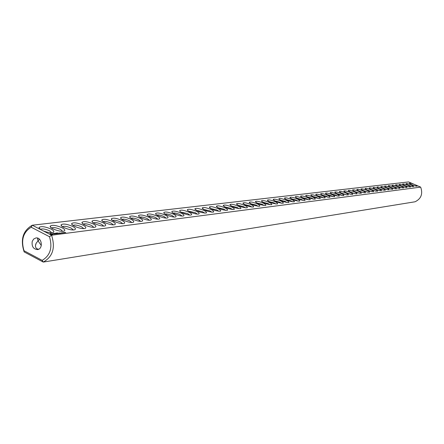 <?xml version="1.0" encoding="UTF-8"?>
<svg xmlns="http://www.w3.org/2000/svg" width="444" height="444" viewBox="0 0 444 444"><rect width="100%" height="100%" fill="white"/><g stroke="black" fill="none" stroke-linecap="round" stroke-linejoin="round"><path stroke-width="0.67" d="M420.668 187.124L51.571 235.22C55.578 247.78 52.814 256.732 43.268 262.077L415.085 201.776C421.178 198.746 423.038 193.856 420.668 187.124L413.753 184.143C411.127 183.2 409.668 182.911 409.374 183.283C411.394 184.871 413.958 185.853 417.055 186.23L415.49 184.893M49.473 236.713L31.197 227.223L32.279 225.219C22.899 230.675 20.191 239.571 24.148 251.915L43.268 262.077L42.163 260.373C50.283 255.516 52.719 247.63 49.473 236.713L51.571 235.22L43.273 230.919C47.364 232.467 50.605 232.989 52.991 232.495C54.584 231.801 53.952 230.658 51.088 229.071C44.955 226.496 40.926 225.985 39 227.533L40.498 229.481L32.279 225.219L408.597 181.923L413.753 184.143M411.322 184.92C408.264 183.705 406.482 183.294 405.988 183.683C408.019 185.287 410.6 186.275 413.73 186.652L411.322 184.92M407.936 185.337C404.85 184.11 403.052 183.694 402.547 184.094C404.589 185.709 407.187 186.708 410.345 187.085C410.733 186.819 409.929 186.236 407.936 185.337M404.501 185.758C401.387 184.515 399.572 184.099 399.056 184.51C401.11 186.141 403.729 187.146 406.915 187.523C407.309 187.251 406.504 186.663 404.501 185.758M401.01 186.186C397.863 184.932 396.031 184.515 395.515 184.932C397.574 186.58 400.211 187.59 403.424 187.962C403.829 187.69 403.019 187.096 401.01 186.186M397.458 186.624C394.289 185.359 392.441 184.937 391.913 185.359C393.978 187.024 396.636 188.045 399.883 188.417C400.294 188.134 399.483 187.54 397.458 186.624M393.856 187.063C390.659 185.786 388.789 185.364 388.25 185.792C390.332 187.473 393.007 188.5 396.287 188.872C396.703 188.589 395.893 187.99 393.856 187.063M390.198 187.512C386.968 186.225 385.081 185.797 384.532 186.236C386.624 187.934 389.321 188.966 392.629 189.338C393.057 189.05 392.246 188.445 390.198 187.512M386.474 187.967C383.216 186.663 381.313 186.236 380.758 186.685C382.856 188.4 385.575 189.444 388.911 189.81C389.349 189.521 388.539 188.905 386.474 187.967M382.695 188.434C379.409 187.113 377.483 186.685 376.917 187.14C379.026 188.878 381.762 189.927 385.137 190.287C385.581 189.999 384.77 189.377 382.695 188.434M378.854 188.9C375.535 187.573 373.587 187.14 373.016 187.607C375.13 189.36 377.894 190.415 381.296 190.776C381.751 190.482 380.941 189.854 378.854 188.9M374.947 189.383C371.6 188.04 369.63 187.601 369.047 188.078C371.173 189.849 373.959 190.914 377.394 191.275C377.861 190.97 377.045 190.343 374.947 189.383M370.979 189.866C367.599 188.511 365.606 188.073 365.012 188.556C367.149 190.348 369.957 191.419 373.432 191.78C373.904 191.475 373.088 190.837 370.979 189.866M366.944 190.359C363.525 188.994 361.516 188.55 360.911 189.044C363.059 190.853 365.889 191.936 369.397 192.291C369.88 191.98 369.064 191.336 366.944 190.359M362.837 190.864C359.39 189.483 357.359 189.039 356.743 189.544C358.896 191.37 361.749 192.457 365.295 192.813C365.789 192.496 364.968 191.852 362.837 190.864M358.663 191.375C355.178 189.977 353.124 189.533 352.497 190.049C354.667 191.897 357.542 192.996 361.122 193.34C361.627 193.023 360.806 192.369 358.663 191.375M354.412 191.897C350.899 190.482 348.823 190.038 348.185 190.559C350.36 192.43 353.258 193.534 356.876 193.884C357.392 193.562 356.571 192.896 354.412 191.897M350.094 192.424C346.542 190.998 344.444 190.548 343.795 191.081C345.981 192.974 348.901 194.089 352.558 194.433C353.085 194.106 352.264 193.434 350.094 192.424M345.698 192.968C342.113 191.519 339.987 191.07 339.327 191.614C341.519 193.523 344.466 194.65 348.163 194.988C348.707 194.661 347.88 193.984 345.698 192.968M341.225 193.512C337.601 192.052 335.453 191.603 334.776 192.158C336.985 194.089 339.954 195.221 343.689 195.56C344.244 195.221 343.423 194.539 341.225 193.512M336.669 194.072C333.011 192.596 330.836 192.141 330.147 192.707C332.362 194.661 335.364 195.804 339.138 196.137C339.704 195.798 338.877 195.11 336.669 194.072M332.034 194.639C328.338 193.146 326.135 192.69 325.435 193.268C327.661 195.243 330.686 196.398 334.504 196.725C335.081 196.381 334.26 195.687 332.034 194.639M327.311 195.221C323.576 193.706 321.351 193.251 320.635 193.839C322.871 195.837 325.924 196.997 329.787 197.325C330.375 196.975 329.553 196.27 327.311 195.221M322.505 195.81C318.731 194.278 316.478 193.817 315.751 194.422C317.998 196.442 321.073 197.613 324.98 197.935C325.585 197.58 324.758 196.87 322.505 195.81M317.61 196.409C313.797 194.861 311.516 194.4 310.772 195.016C313.031 197.058 316.134 198.24 320.085 198.557C320.701 198.196 319.88 197.48 317.61 196.409M312.626 197.019C308.769 195.454 306.46 194.988 305.7 195.621C307.97 197.691 311.1 198.879 315.096 199.195C315.728 198.829 314.907 198.102 312.626 197.019M307.548 197.641C303.646 196.059 301.31 195.593 300.533 196.237C302.814 198.329 305.971 199.528 310.017 199.839C310.661 199.467 309.84 198.734 307.548 197.641M302.37 198.274C298.424 196.675 296.059 196.204 295.266 196.864C297.558 198.984 300.743 200.194 304.839 200.499C305.5 200.116 304.678 199.378 302.37 198.274M297.091 198.923C293.107 197.303 290.709 196.831 289.899 197.502C292.196 199.65 295.415 200.871 299.561 201.165C300.238 200.782 299.417 200.033 297.091 198.923M291.714 199.584C287.684 197.941 285.253 197.469 284.426 198.157C286.735 200.327 289.988 201.559 294.178 201.854C294.872 201.459 294.05 200.705 291.714 199.584M286.23 200.255C282.151 198.596 279.692 198.118 278.849 198.823C281.169 201.021 284.449 202.259 288.689 202.547C289.405 202.153 288.583 201.387 286.23 200.255M65.684 232.584L65.024 232.401L65.673 232.623M64.918 232.684L64.258 232.495L64.907 232.723M65.124 232.539L64.602 232.423L65.118 232.567M64.086 232.506L64.53 232.773L64.08 232.534M63.486 232.545L63.892 232.856L63.475 232.589M63.098 232.595L63.437 232.911L63.087 232.639M63.009 232.806L62.471 232.7L62.998 232.834M62.021 232.734L62.582 233.022L62.01 232.767M61.683 232.834L61.883 233.117L61.322 232.828L61.677 232.867M61.511 233L60.972 232.895L61.5 233.028M59.629 232.961L60.817 233.372L59.629 232.961M59.157 233.022L59.84 233.378L59.157 233.022M59.624 233.361L58.636 233.089L59.607 233.405M57.487 232.889L56.965 233L58.713 233.522L57.459 232.978M56.61 233L57.842 233.633L56.61 233M56.333 233.033L55.811 233.144L57.026 233.738L56.305 233.128M55.833 233.588L54.695 233.244L55.922 233.883L55.067 233.405L56.677 233.738L55.583 233.178L55.816 233.638M53.841 233.355L55.617 233.921L53.841 233.355M53.075 233.544L54.495 234.066L53.713 233.416L53.075 233.544M52.237 233.672L53.863 234.044L52.237 233.672M50.011 233.572L50.938 234.382L52.736 234.571L51.809 233.76L50.011 233.572M280.636 200.938C276.512 199.262 274.02 198.779 273.16 199.5C275.485 201.726 278.799 202.98 283.094 203.258C283.821 202.858 283.006 202.087 280.636 200.938M274.936 201.637C270.762 199.939 268.237 199.456 267.355 200.194C269.691 202.447 273.038 203.707 277.389 203.985C278.133 203.58 277.317 202.797 274.936 201.637M269.114 202.353C264.896 200.627 262.332 200.144 261.433 200.899C263.78 203.18 267.16 204.456 271.567 204.723C272.327 204.312 271.512 203.519 269.114 202.353M263.175 203.08C258.908 201.332 256.31 200.849 255.389 201.62C257.748 203.929 261.161 205.217 265.623 205.483C266.406 205.061 265.59 204.257 263.175 203.08M257.12 203.824C252.797 202.053 250.161 201.565 249.217 202.359C251.587 204.701 255.034 205.994 259.557 206.249C260.362 205.822 259.546 205.011 257.12 203.824M250.932 204.579C246.559 202.791 243.889 202.298 242.918 203.113C245.299 205.483 248.784 206.787 253.363 207.037C254.184 206.604 253.374 205.783 250.932 204.579M244.616 205.356C240.187 203.541 237.479 203.047 236.491 203.879C238.878 206.282 242.396 207.603 247.042 207.842C247.885 207.398 247.075 206.571 244.616 205.356M238.167 206.144C233.688 204.307 230.936 203.813 229.92 204.662C232.323 207.098 235.875 208.43 240.587 208.663C241.447 208.214 240.642 207.37 238.167 206.144M231.579 206.954C227.039 205.089 224.253 204.595 223.21 205.467C225.619 207.931 229.215 209.274 233.988 209.501C234.876 209.041 234.071 208.192 231.579 206.954M224.847 207.775C220.252 205.888 217.421 205.389 216.356 206.282C218.775 208.785 222.405 210.14 227.245 210.356C228.155 209.89 227.356 209.03 224.847 207.775M217.971 208.619C213.314 206.704 210.439 206.205 209.346 207.12C211.777 209.657 215.445 211.028 220.357 211.233C221.29 210.756 220.496 209.884 217.971 208.619M210.939 209.479C206.227 207.542 203.308 207.037 202.181 207.981C204.623 210.545 208.33 211.932 213.314 212.127C214.274 211.644 213.481 210.761 210.939 209.479M203.752 210.362C198.973 208.391 196.009 207.892 194.855 208.852C197.303 211.461 201.06 212.854 206.116 213.042C207.098 212.548 206.31 211.655 203.752 210.362M196.398 211.261C191.558 209.268 188.55 208.763 187.362 209.751C186.857 211.288 196.581 214.902 198.751 213.98C199.756 213.475 198.973 212.571 196.398 211.261M188.883 212.182C183.977 210.156 180.913 209.651 179.698 210.667C179.176 212.238 188.994 215.878 191.214 214.935C192.252 214.424 191.475 213.509 188.883 212.182M181.185 213.126C176.213 211.072 173.105 210.567 171.85 211.605C171.312 213.209 181.224 216.877 183.505 215.917C184.565 215.396 183.794 214.463 181.185 213.126M173.31 214.091C168.27 212.004 165.107 211.499 163.819 212.565C163.264 214.202 173.277 217.899 175.608 216.916C176.706 216.389 175.941 215.445 173.31 214.091M165.251 215.079C160.14 212.965 156.921 212.454 155.6 213.553C155.023 215.218 165.135 218.942 167.527 217.943C168.653 217.405 167.893 216.45 165.251 215.079M156.993 216.095C151.809 213.941 148.535 213.431 147.175 214.557C146.581 216.261 156.799 220.019 159.252 218.997C160.406 218.448 159.657 217.477 156.993 216.095M148.535 217.127C143.279 214.946 139.949 214.435 138.55 215.595C137.934 217.327 148.257 221.112 150.771 220.074C151.965 219.514 151.215 218.531 148.535 217.127M139.871 218.193C134.538 215.973 131.147 215.462 129.703 216.655C129.071 218.426 139.505 222.239 142.086 221.179C143.307 220.607 142.568 219.608 139.871 218.193M130.991 219.281C125.574 217.027 122.128 216.511 120.64 217.738C119.985 219.547 130.53 223.393 133.178 222.311C134.438 221.723 133.705 220.712 130.991 219.281M121.884 220.396C116.389 218.104 112.876 217.593 111.344 218.853C110.667 220.701 121.323 224.575 124.043 223.471C125.341 222.871 124.62 221.85 121.884 220.396M112.548 221.539C106.971 219.214 103.391 218.698 101.809 219.996C101.11 221.883 111.882 225.791 114.68 224.658C116.012 224.048 115.301 223.01 112.548 221.539M102.969 222.716C97.303 220.352 93.656 219.836 92.025 221.168C91.298 223.099 102.198 227.039 105.067 225.879C106.438 225.258 105.739 224.203 102.969 222.716M93.135 223.92C87.385 221.517 83.666 221.001 81.985 222.372C81.23 224.348 92.252 228.316 95.199 227.134C96.614 226.496 95.926 225.424 93.135 223.92M83.045 225.158C77.201 222.71 73.41 222.194 71.667 223.609C70.89 225.624 82.04 229.631 85.07 228.421C86.525 227.772 85.853 226.684 83.045 225.158M72.677 226.429C66.744 223.937 62.876 223.426 61.078 224.88C60.267 226.945 71.551 230.98 74.664 229.742C76.168 229.076 75.508 227.972 72.677 226.429M62.032 227.733C56 225.202 52.053 224.686 50.194 226.19C49.351 228.294 60.773 232.362 63.975 231.102C65.523 230.419 64.874 229.298 62.032 227.733M43.273 230.919L40.498 229.481M51.665 232.695L49.528 230.802C45.493 229.032 42.469 228.532 40.443 229.298L40.354 229.382M415.157 185.992L410.994 184.443M411.843 186.424L407.592 184.843M408.474 186.863L404.14 185.253M405.056 187.307L400.632 185.664M401.587 187.762L397.075 186.086M398.057 188.223L393.456 186.513M394.472 188.689L389.788 186.952M390.825 189.161L386.052 187.396M387.124 189.638L382.262 187.845M383.361 190.126L378.41 188.3M379.537 190.626L374.497 188.767M375.646 191.131L370.518 189.244M371.689 191.642L366.472 189.721M367.671 192.163L362.36 190.215M363.575 192.69L358.18 190.715M359.418 193.229L353.924 191.22M355.183 193.778L349.6 191.736M350.877 194.333L345.199 192.263M346.492 194.899L340.72 192.801M342.03 195.477L340.415 194.594L336.164 193.345M337.484 196.065L335.853 195.16L331.524 193.9M332.861 196.659L331.202 195.743L326.806 194.466M328.149 197.269L326.473 196.331L321.994 195.044M323.354 197.885L321.656 196.931L317.099 195.632M318.47 198.518L316.75 197.541L312.115 196.231M313.492 199.156L311.755 198.163L307.037 196.842M308.419 199.811L306.66 198.795L301.865 197.463M303.246 200.477L301.47 199.439L296.592 198.096M297.98 201.154L296.181 200.1L291.22 198.746M292.607 201.848L290.792 200.771L285.736 199.406M287.129 202.553L285.292 201.454L280.153 200.083M61.766 232.95L61.444 232.85L61.722 233.033M50.433 233.483L50.205 233.76M50.649 233.489L50.35 233.749M52.264 233.955L51.937 234.593M281.54 203.269L279.687 202.153L274.459 200.766M275.841 204.001L273.97 202.864L268.648 201.471M270.024 204.751L268.137 203.591L262.72 202.187M264.091 205.511L262.188 204.329L256.671 202.919M258.036 206.288L256.116 205.089L250.499 203.663M251.848 207.082L249.911 205.861L244.2 204.429M245.532 207.892L243.584 206.649L237.762 205.206M239.083 208.724L237.118 207.453L231.191 206.005M232.495 209.568L230.514 208.275L224.481 206.821M225.763 210.428L223.765 209.113L217.621 207.653M218.881 211.311L216.872 209.973L210.611 208.502M211.844 212.215L209.823 210.85L203.446 209.379M204.651 213.137L202.614 211.749L196.12 210.267M197.291 214.08L195.243 212.665L188.628 211.183M189.766 215.046L187.707 213.603L180.963 212.115M182.062 216.028L179.992 214.563C176.995 213.259 174.708 212.765 173.116 213.076M174.176 217.038L172.094 215.545C169.031 214.213 166.694 213.714 165.09 214.052M166.1 218.076L164.008 216.55C160.878 215.185 158.497 214.691 156.865 215.057M157.831 219.131L155.733 217.582C152.525 216.184 150.094 215.684 148.446 216.089M149.362 220.218L147.253 218.637C143.967 217.205 141.492 216.705 139.821 217.144M140.681 221.328L138.567 219.719C135.198 218.254 132.673 217.754 130.986 218.226M131.779 222.466L129.659 220.829C126.213 219.325 123.632 218.831 121.922 219.336M122.655 223.632L120.529 221.967C116.994 220.424 114.363 219.93 112.632 220.479M113.298 224.825L111.167 223.132C107.542 221.55 104.856 221.057 103.108 221.65M103.696 226.052L101.559 224.325C97.847 222.71 95.099 222.216 93.329 222.849M93.839 227.311L91.697 225.552C87.89 223.898 85.087 223.41 83.294 224.087M83.716 228.605L81.579 226.812C77.717 225.13 74.858 224.636 73.01 225.336L72.988 225.352M73.321 229.931L71.184 228.105C67.266 226.396 64.352 225.902 62.449 226.623L62.404 226.656M62.643 231.296L60.506 229.437C56.527 227.694 53.558 227.195 51.598 227.939L51.532 228M42.163 260.373L24.032 250.743C20.824 240.004 23.21 232.168 31.197 227.223M32.218 241.436L33.65 239.055L35.909 237.956C41.858 236.88 43.534 249.001 37.518 249.584C33.35 249.156 31.585 246.442 32.218 241.436M24.148 251.915L24.032 250.743M39.444 239.216L36.203 243.134C34.993 245.815 35.287 247.713 37.08 248.834L38.595 249.262M37.651 238.123L37.907 240.67L41.303 245.499M52.053 234.31L50.588 234.177L50.821 233.783L51.992 234.132M64.436 232.712L63.93 232.528L64.436 232.712M59.818 233.028L60.223 233.1L59.801 233.083M58.824 233.156L59.446 233.339L58.808 233.211M39.86 228.999L39 227.533M343.928 191.358L343.795 191.081M339.466 191.902L339.327 191.614M334.92 192.452L334.776 192.158M330.297 193.012L330.147 192.707M325.591 193.59L325.435 193.268M320.796 194.172L320.635 193.839M315.917 194.766L315.751 194.422M310.944 195.371L310.772 195.016M305.883 195.987L305.7 195.621M300.721 196.614L300.533 196.237M295.46 197.258L295.266 196.864M290.104 197.913L289.899 197.502M284.637 198.579L284.426 198.157M279.065 199.262L278.849 198.823M273.382 199.955L273.16 199.5M267.588 200.666L267.355 200.194M261.677 201.387L261.433 200.899M255.644 202.131L255.389 201.62M249.484 202.886L249.217 202.359M243.201 203.657L242.918 203.113M236.78 204.445L236.491 203.879M230.225 205.25L229.92 204.662M223.526 206.077L223.21 205.467M216.683 206.921L216.356 206.282M209.69 207.786L209.346 207.12M202.542 208.669L202.181 207.981M195.232 209.574L194.855 208.852M187.757 210.495L187.362 209.751M180.109 211.444L179.698 210.667M172.283 212.415L171.85 211.605M164.274 213.409L163.819 212.565M156.072 214.43L155.6 213.553M147.674 215.473L147.175 214.557M139.066 216.55L138.55 215.595M130.253 217.649L129.703 216.655M121.212 218.775L120.64 217.738M111.944 219.935L111.344 218.853M102.442 221.129L101.809 219.996M92.691 222.35L92.025 221.168M82.678 223.604L81.985 222.372M72.405 224.897L71.667 223.609M61.849 226.229L61.078 224.88M51.01 227.594L50.194 226.19M37.729 238.151L37.479 238.955M36.203 243.134L35.487 245.465"/></g></svg>
